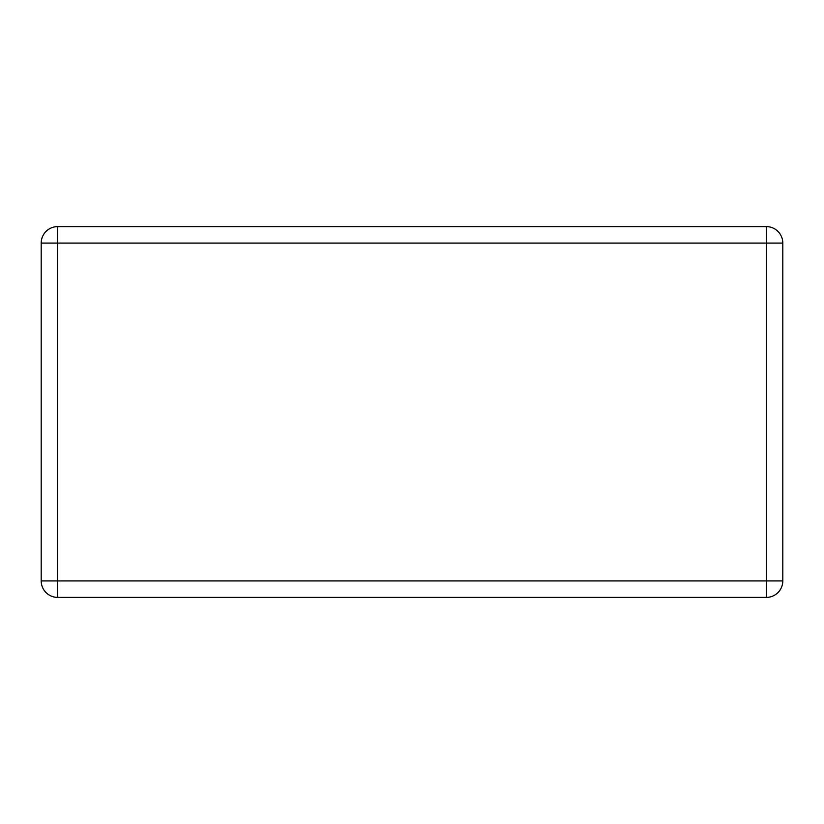 <?xml version="1.0" encoding="UTF-8"?>
<svg xmlns="http://www.w3.org/2000/svg" width="824" height="824" viewBox="0 0 824 824"><rect width="100%" height="100%" fill="white"/><g stroke="black" fill="none" stroke-linecap="round" stroke-linejoin="round"><path stroke-width="1.24" d="M57.68 226.6A16.48 16.48 0 0 0 41.2 243.08L41.2 580.92A16.48 16.48 0 0 0 57.68 597.4L766.32 597.4A16.48 16.48 0 0 0 782.8 580.92L782.8 243.08A16.48 16.48 0 0 0 766.32 226.6L57.68 226.6L57.68 243.08L41.2 243.08M782.8 580.92L57.68 580.92L57.68 597.4M766.32 226.6L766.32 243.08L57.68 243.08L57.68 580.92L41.2 580.92M782.8 243.08L766.32 243.08L766.32 597.4"/></g></svg>
